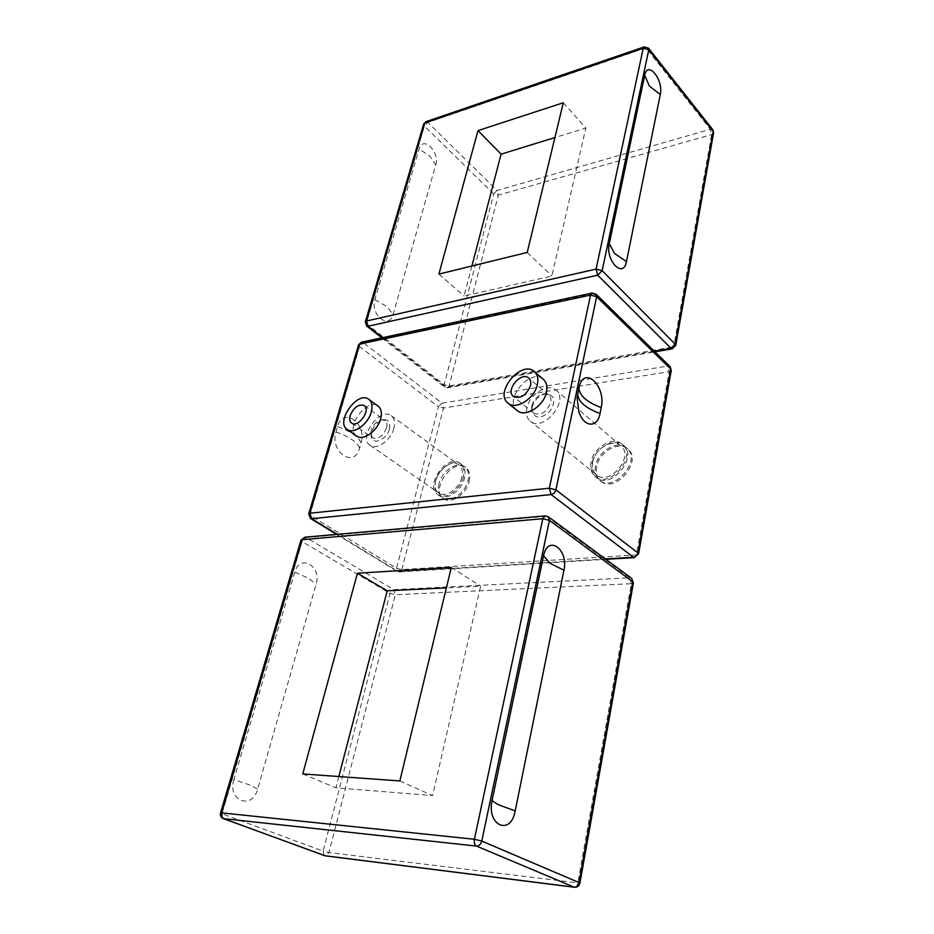 <?xml version="1.0" encoding="UTF-8"?>
<svg xmlns="http://www.w3.org/2000/svg" width="934" height="934" viewBox="0 0 934 934"><rect width="100%" height="100%" fill="white"/><g stroke="black" fill="none" stroke-linecap="round" stroke-linejoin="round"><path stroke-width="0.7" stroke-dasharray="4.67 3.5" d="M595.542 465.868C594.444 472.044 595.822 476.807 599.651 480.158C613.953 493.21 642.113 459.808 626.679 448.028C617.794 439.529 597.9 451.087 595.542 465.868M592.168 463.101C594.549 448.297 614.49 436.68 623.375 445.179C638.798 456.959 610.556 490.478 596.266 477.414C592.425 474.063 591.07 469.288 592.168 463.101M438.992 483.8C437.544 490.233 438.711 494.927 442.506 497.869C449.849 503.683 465.365 493.199 468.039 480.473C469.382 474.192 468.249 469.615 464.642 466.72C457.263 460.696 441.782 471.11 438.992 483.8M435.478 481.325C438.291 468.611 453.796 458.162 461.174 464.186C464.77 467.082 465.891 471.67 464.537 477.951C461.851 490.712 446.3 501.231 438.968 495.429C435.174 492.475 434.018 487.781 435.478 481.325M591.035 462.178C589.938 468.378 591.292 473.141 595.121 476.492C609.423 489.556 637.689 456.002 622.266 444.222C613.381 435.723 593.429 447.363 591.035 462.178M463.369 477.111C460.672 489.871 445.109 500.414 437.789 494.611C423.826 485.937 447.258 453.002 460.007 463.334C463.603 466.229 464.723 470.818 463.369 477.111M517.261 410.61C503.041 400.196 530.535 367.214 543.366 379.332M356.73 436.073C344.459 428.519 367.015 397.032 378.153 406.127M361.061 442.903C367.342 423.499 343.047 406.173 337.536 426.663L335.995 431.928C329.504 452.068 354.581 468.705 359.578 448.098L361.061 442.903C358.551 436.785 350.705 431.368 337.536 426.663M596.663 466.778C595.565 472.954 596.943 477.718 600.772 481.068C615.086 494.121 643.211 460.754 627.788 448.974C618.892 440.474 599.009 452.009 596.663 466.778M469.195 481.302C470.538 475.032 469.405 470.456 465.797 467.56C453.025 457.216 429.71 490 443.685 498.686C451.029 504.5 466.533 494.028 469.195 481.302M386.571 427.97C382.963 436.26 378.328 439.564 372.678 437.871L370.88 435.034L371.137 430.352C373.285 424.421 376.834 420.895 381.784 419.786L385.053 420.545C386.921 422.051 387.423 424.526 386.571 427.97M389.385 429.021C390.61 422.822 388.789 419.705 383.897 419.67C375.585 422.495 371.44 428.297 371.463 437.065C372.911 445.635 386.909 439.447 389.385 429.021M461.886 477.274C459.458 488.762 445.46 498.254 438.863 493.012C426.313 485.213 447.398 455.594 458.863 464.875C462.108 467.479 463.124 471.612 461.886 477.274M393.856 428.332C390.972 440.241 376.507 450.492 370.074 445.32C357.745 437.719 380.056 406.535 391.253 415.665C394.428 418.234 395.292 422.448 393.856 428.332M531.866 405.543C533.968 398.981 538.042 395.07 544.09 393.809L548.853 395.129C550.745 396.845 551.364 399.343 550.71 402.636C546.623 412.373 540.973 415.887 533.769 413.19L531.621 408.742L531.866 405.543M532.182 407.119L531.901 410.762C534.867 419.074 540.868 419.273 549.904 411.334C556.115 401.025 554.866 395.152 546.133 393.728C539.233 395.164 534.575 399.624 532.182 407.119M592.763 461.98C591.771 467.549 592.997 471.833 596.429 474.846C609.307 486.626 634.758 456.399 620.853 445.798C612.856 438.163 594.911 448.635 592.763 461.98M526.893 407.924C525.69 413.715 526.799 418.105 530.197 421.094C542.911 432.839 569.857 400.639 556.022 390.19C548.118 382.601 529.52 394.066 526.893 407.924M399.845 780.941L432.582 795.558L480.66 586.178L446.37 587.883M302.756 773.936L335.866 787.829L432.582 795.558M451.309 567.405L480.66 586.178M338.82 776.528L335.866 787.829M233.874 779.598C227.055 800.94 252.355 810.443 257.679 789.02L316.112 584.205C321.938 566.202 299.861 553.325 294.794 572.192L233.874 779.598L248.642 784.583L257.679 789.02M563.295 102.763L585.828 128.04L554.901 137.567M471.915 266.003L464.093 296.008L551.866 276.02L585.828 128.04M438.91 274.094L464.093 296.008M527.22 252.449L551.866 276.02M435.746 164.944C440.054 151.857 422.787 135.033 419.097 149.02L374.861 299.616C369.934 314.77 389.28 330.052 393.109 314.361L435.746 164.944L429.99 156.235L419.097 149.02M634.548 557.575L636.463 554.901L638.564 553.909M671.266 370.378L669.234 371.65L667.798 366.046L670.11 366.642M401.83 569.588L399.518 571.947L397.347 571.398L396.541 568.257L401.83 569.588L636.463 554.901L669.234 371.65L443.452 408.053L438.455 406.792L442.027 403.161L443.452 408.053L401.83 569.588M596.102 294.233L591.981 293.089M308.757 513.782L310.532 518.475M361.353 342.206L363.256 342.673L359.508 346.572L358.574 344.798M359.508 346.572L309.866 515.253L396.541 568.257L438.455 406.792L359.508 346.572M593.755 293.72L363.256 342.673L442.027 403.161L667.798 366.046L593.755 293.72M605.384 558.952L398.456 571.655L337.244 534.33M335.995 431.928C349.188 436.633 357.057 442.027 359.578 448.098M633.404 582.863L631.314 583.692L629.726 577.819L631.641 578.368M574.527 887.265C576.068 887.265 577.142 885.922 577.749 883.249L631.314 583.692L395.351 594.724L390.027 593.394L393.798 589.634L395.351 594.724L328.931 852.532L325.896 855.883M548.421 516.829L545.024 515.907M324.145 855.462L323.129 851.119L328.931 852.532L579.909 883.144M304.741 537.213L306.083 537.564L302.102 541.615L300.97 540.191M220.541 812.942L222 813.783L223.203 818.558M302.102 541.615L222 813.783L323.129 851.119L390.027 593.394L302.102 541.615M546.483 516.327L306.083 537.564L393.798 589.634L629.726 577.819L546.483 516.327M294.794 572.192L308.243 578.076L316.112 584.205M713.588 132.897L711.638 134.578L498.312 195.113L493.712 193.922L497.028 190.454L498.312 195.113L449.137 385.964L447.468 387.808L444.689 387.073L444.187 384.703L449.137 385.964L673.683 346.829L675.702 345.51M672.363 348.814L673.683 346.829L711.638 134.578L710.342 129.289L712.852 129.768M365.357 321.798L366.677 326.013M425.822 121.747L427.877 122.389L424.398 126.09L423.674 124.012M648.511 48.183L644.086 46.945M645.966 47.844L427.877 122.389L497.028 190.454L710.342 129.289L645.966 47.844M493.712 193.922L424.398 126.09L366.268 323.596L444.187 384.703L493.712 193.922M654.302 351.184L446.113 387.365L382.671 337.664M374.861 299.616L386.641 306.445L393.109 314.361M623.375 445.179L622.266 444.222M596.266 477.414L595.121 476.492M437.789 494.611L438.968 495.429M460.007 463.334L461.174 464.186M336.625 534.388L397.347 571.398L399.518 571.947L605.897 559.326M370.88 435.034L371.463 437.065M381.784 419.786L383.897 419.67M442.506 497.869L443.685 498.686M464.642 466.72L465.797 467.56M370.074 445.32L438.863 493.012M391.253 415.665L458.863 464.875M351.628 423.125L372.678 437.871M364.225 405.543L385.053 420.545M531.621 408.742L531.901 410.762M544.09 393.809L546.133 393.728M627.788 448.974L626.679 448.028M600.772 481.068L599.651 480.158M620.853 445.798L556.022 390.19M596.429 474.846L530.197 421.094M548.853 395.129L528.714 378.048M533.769 413.19L513.373 396.448M381.796 337.851L444.689 387.073L447.468 387.808L654.967 351.826"/><path stroke-width="1.4" d="M534.341 371.592L543.366 379.332C546.553 382.251 547.581 386.536 546.46 392.175C543.88 406.197 525.083 417.93 517.261 410.61L508.038 403.126C515.837 410.435 534.727 398.561 537.377 384.458C538.533 378.795 537.517 374.499 534.341 371.592C521.534 359.485 493.853 392.747 508.038 403.126M368.813 399.332L378.153 406.127C381.305 408.683 382.146 412.921 380.652 418.829C377.686 430.831 363.139 441.222 356.73 436.073L347.226 429.488C353.612 434.625 368.218 424.118 371.253 412.069C372.771 406.127 371.966 401.877 368.813 399.332C357.722 390.26 335.002 421.97 347.226 429.488M530.5 385.602C526.286 395.467 520.577 399.087 513.373 396.448C505.142 390.389 521.265 371.043 528.714 378.048C530.594 379.753 531.189 382.275 530.5 385.602M578.893 387.995C583.365 364.552 606.376 385.473 601.192 407.574L600.002 413.517C597.538 428.309 583.785 427.527 578.87 411.731L577.084 397.954L578.893 387.995C579.535 395.724 586.972 402.239 601.192 407.574M350.18 415.572C353.904 407.189 358.586 403.85 364.225 405.543C371.23 409.898 358.061 428.309 351.628 423.125C349.725 421.619 349.246 419.097 350.18 415.572M399.845 780.941L302.756 773.936L357.43 573.231L451.309 567.405L399.845 780.941M357.43 573.231L387.236 590.802L338.82 776.528M446.37 587.883L387.236 590.802M515.194 810.934C510.816 836.397 486.252 825.691 492.125 800.204L543.541 555.928C547.733 533.991 568.818 549.367 563.938 570.242L515.194 810.934L499.912 805.295C495.837 803.403 493.245 801.711 492.125 800.204M477.998 130.608L563.295 102.763L527.22 252.449L438.91 274.094L477.998 130.608L501.091 154.133L471.915 266.003M554.901 137.567L501.091 154.133M644.717 75.245C647.612 59.729 663.747 80.067 660.291 94.521L626.469 261.52C623.492 279.254 605.244 260.749 609.272 243.669L644.717 75.245L649.305 85.998L660.291 94.521M309.913 513.233L359.742 344.039L590.545 295.109L549.332 488.19L309.913 513.233L308.722 513.875L310.532 518.475L311.617 518.709L309.913 513.233M605.897 559.326L634.419 557.586L638.564 553.909L637.922 552.905C637.245 555.391 635.75 556.839 633.427 557.224L634.548 557.575M638.564 553.909L671.289 370.249L670.11 366.642L671.266 370.378M555.893 489.848L549.332 488.19L551.107 494.565C553.512 494.063 555.1 492.498 555.893 489.848L596.651 296.685L596.102 294.233L592.156 293.054L590.545 295.109L596.651 296.685L670.74 369.035L637.922 552.905L555.893 489.848M308.757 513.782L358.539 344.926L361.551 342.159L591.981 293.089M337.244 534.33L311.617 518.709L551.107 494.565L633.427 557.224L605.384 558.952M577.621 394.02C578.286 401.702 585.746 408.193 600.002 413.517M579.909 883.144L579.08 882.595C578.286 885.63 576.64 887.148 574.13 887.148L574.527 887.265C577.364 887.37 579.15 886.004 579.909 883.144L633.427 582.769L631.641 578.368L633.404 582.863M545.199 515.883L542.817 518.709L549.449 520.378L548.421 516.829L545.199 515.883M325.896 855.883L324.145 855.462M220.541 812.942L300.935 540.284L304.741 537.213L300.97 540.191M481.769 841.079L474.39 839.269C473.888 842.655 474.577 844.92 476.468 846.076C479.049 846.017 480.823 844.348 481.769 841.079L549.449 520.378L632.762 581.789L579.08 882.595L481.769 841.079M223.203 818.558L223.635 818.651C221.708 817.647 221.054 815.721 221.673 812.872L220.529 812.977C219.992 815.604 220.891 817.46 223.203 818.558L325.394 855.871L574.527 887.265M474.39 839.269L221.673 812.872L302.126 539.689L542.817 518.709L474.39 839.269M223.635 818.651L476.468 846.076L574.13 887.148L324.974 855.766L223.635 818.651M543.541 555.928L550.161 563.377L563.938 570.242M675.702 345.51L675.177 344.132L670.986 348.289L672.363 348.814M382.671 337.664L368.078 326.246L366.525 321.004L365.322 321.926L366.677 326.013L368.078 326.246L597.69 275.168L602.15 270.673L596.09 269.109L597.69 275.168L670.986 348.289L654.302 351.184M654.967 351.826L672.235 348.837L675.726 345.382L713.611 132.745L712.852 129.768L713.588 132.897M365.357 321.798L423.627 124.175L425.986 121.689L644.086 46.945M648.768 49.747L648.511 48.183L644.226 46.898L643.222 48.288L648.768 49.747L713.156 131.32L675.177 344.132L602.15 270.673L648.768 49.747M424.83 123.008L643.222 48.288L596.09 269.109L366.525 321.004L424.83 123.008M609.272 243.669L614.525 253.453L626.469 261.52M361.353 342.206L358.574 344.798M310.532 518.475L336.625 534.388M596.102 294.233L670.11 366.642M577.084 397.954L578.87 411.731M545.024 515.907L304.741 537.213M548.421 516.829L631.641 578.368M425.822 121.747L423.674 124.012M648.511 48.183L712.852 129.768M366.677 326.013L381.796 337.851"/></g></svg>
